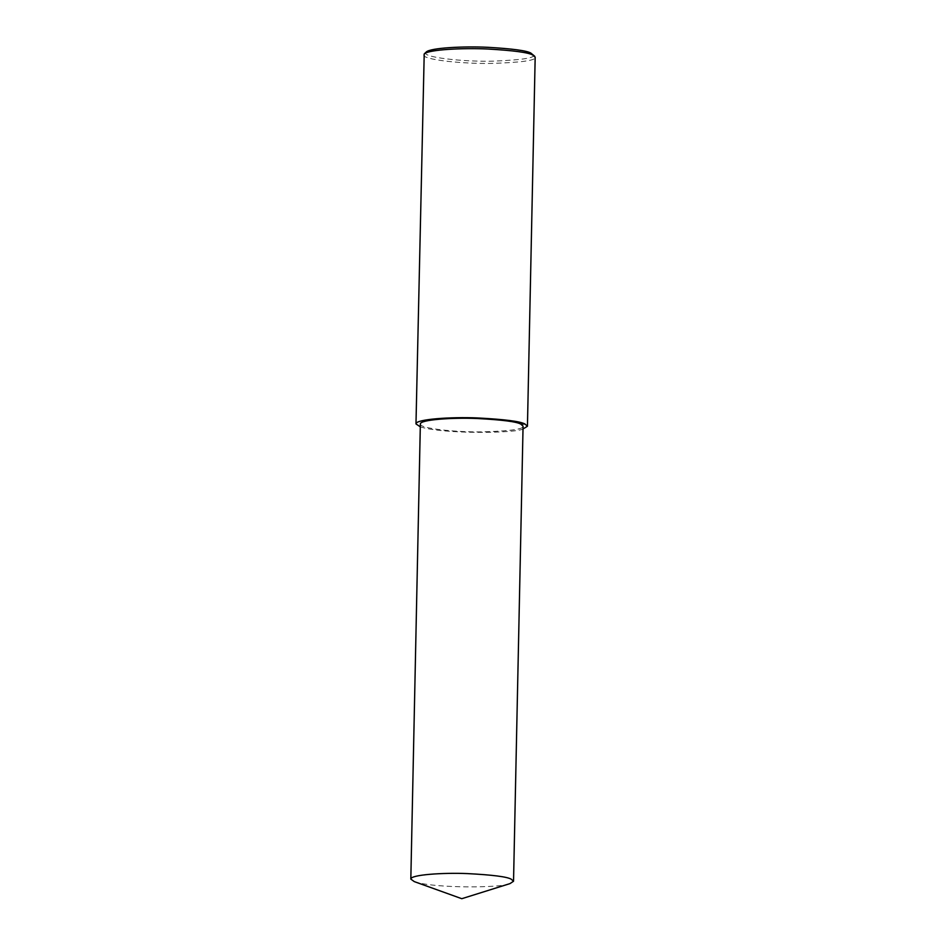 <?xml version="1.0" encoding="UTF-8"?>
<svg xmlns="http://www.w3.org/2000/svg" width="946" height="946" viewBox="0 0 946 946"><rect width="100%" height="100%" fill="white"/><g stroke="black" fill="none" stroke-linecap="round" stroke-linejoin="round"><path stroke-width="0.71" stroke-dasharray="4.73 3.55" d="M423.713 54.88C422.283 59.645 462.062 63.973 491.719 63.406C521.778 62.46 536.264 60.402 535.176 57.221M426.232 52.03C419.232 56.973 462.594 62.022 493.635 61.147C524.285 59.846 537.328 57.552 532.775 54.265M420.296 426.835C443.236 434.309 515.653 433.339 523.008 428.987M420.355 423.997C419.043 428.396 455.7 432.381 483.016 431.861C510.722 430.986 524.072 429.094 523.067 426.149M414.265 881.601C434.912 888.779 504.372 887.786 510 883.599"/><path stroke-width="1.42" d="M523.008 428.987L527.442 426.244L535.176 57.221L532.669 54.986C528.317 52.479 513.43 50.493 487.994 49.026C463.398 47.808 428.396 49.547 424.21 53.934L415.98 423.914L420.296 426.835M534.715 56.24L530.812 53.047C526.615 50.635 512.259 48.719 487.734 47.3C464.013 46.129 430.253 47.808 426.232 52.03L424.21 53.934M527.442 426.244L524.947 424.009C520.395 421.384 504.561 419.362 477.434 417.943C451.183 416.808 415.495 419.173 415.98 423.914M513.536 881.246L523.067 426.149L520.761 424.104C516.575 421.668 501.971 419.811 476.985 418.51C452.803 417.458 419.906 419.634 420.355 423.997L410.824 879.094L414.265 881.601L461.79 898.7L510 883.599L513.536 881.246L511.23 879.189C507.032 876.765 492.44 874.896 467.442 873.596C443.26 872.543 410.375 874.731 410.824 879.094M520.761 424.104L524.947 424.009"/></g></svg>
